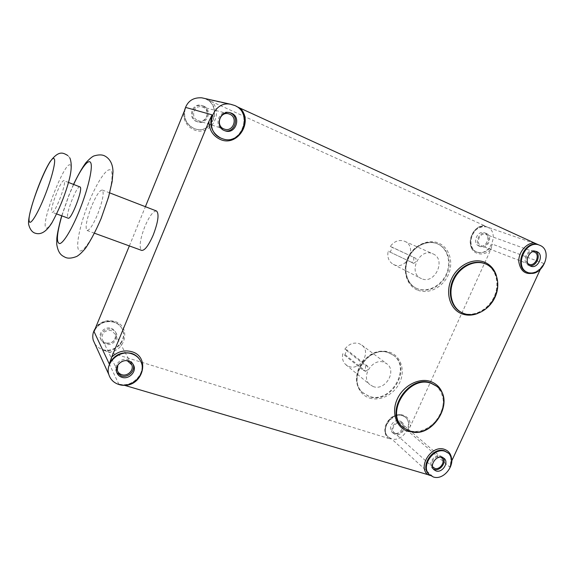 <?xml version="1.0" encoding="UTF-8"?>
<svg xmlns="http://www.w3.org/2000/svg" width="575" height="575" viewBox="0 0 575 575"><rect width="100%" height="100%" fill="white"/><g stroke="black" fill="none" stroke-linecap="round" stroke-linejoin="round"><path stroke-width="0.43" stroke-dasharray="2.88 2.16" d="M79.947 186.846C76.899 184.978 65.241 214.899 67.843 217.903L68.145 218.169M64.199 180.873L63.998 180.715C61.309 178.825 49.536 209.106 51.815 212.017L52.081 212.268C54.711 214.417 66.851 182.965 64.199 180.873M156.486 210.989C153.266 210.896 149.378 216.099 144.828 226.593C139.948 239.538 138.891 247.473 141.644 250.398M91.504 206.49C86.494 219.787 84.992 227.779 86.99 230.482C89.499 230.489 93.071 225.026 97.714 214.094C102.781 200.574 104.305 192.546 102.278 190.009C99.669 190.117 96.083 195.615 91.504 206.49M365.657 371.206L367.885 369.711L367.813 366.368L365.571 365.592L344.82 349.183C348.817 343.965 353.582 342.103 359.123 343.598L361.819 345.093C371.622 352.087 360.238 371.012 348.967 366.491L345.748 364.615C342.851 361.84 341.866 358.232 342.786 353.79L363.407 370.437L365.657 371.206L344.942 354.538L342.786 353.79M373.261 386.58L369.89 384.632C360.238 377.006 372.643 357.535 384.129 362.322L386.946 363.874C397.181 371.17 385.063 391.237 373.261 386.58M365.571 365.592L365.42 368.863L363.407 370.437M413.748 263.372L416.171 261.51L415.969 258.398L390.245 246.431C394.292 241.148 399.05 239.423 404.527 241.241L404.671 241.306C417.809 246.517 406.877 270.631 394.098 264.737L393.314 264.378C388.75 261.596 387.025 257.19 388.154 251.16L413.748 263.372L388.154 251.16M421.583 278.688L420.763 278.314C407.639 272.342 419.736 247.458 432.752 253.748L432.91 253.819C446.646 259.26 434.937 284.841 421.583 278.688M413.756 257.478L413.734 260.497L411.535 262.459M222.015 138.553L222.108 138.589C241.313 146.036 253.546 113.325 234.377 105.426L236.62 106.504M431.811 476.086L429.317 474.619L432.709 476.438L430.409 475.547M224.609 130.662L223.215 130.18C213.598 126.486 218.55 109.803 228.562 112.333L229.569 112.599M433.399 469.027L432.314 468.237C427.448 464.082 434.448 453.582 440.565 455.867L443.102 457.686M529.704 265.628L528.375 265.248C521.036 262.452 527.253 247.832 534.534 250.808L535.598 251.333M116.775 372.514L116.006 370.832C113.685 364.564 121.476 357.355 128.009 359.691C130.381 360.467 132.042 361.948 132.998 364.119M94.997 329.54C99.763 322.719 106.131 320.268 114.08 322.187C118.148 323.588 120.994 326.176 122.633 329.942C127.715 340.759 114.439 354.085 102.688 349.902L108.689 352.094C126.054 351.584 131.237 325.996 114.741 321.432C107.906 319.563 101.833 321.152 96.521 326.19M490.842 249.413L492.516 244.188C488.649 251.203 483.489 253.834 477.042 252.087L476.761 251.972C463.773 247.106 474.109 221.857 487.068 226.96L484.366 225.616C471.105 225.307 464.837 248.81 476.905 253.187C481.828 254.998 486.472 253.74 490.842 249.413L410.313 426.406C411.218 417.428 402.069 411.729 393.724 416.286C385.286 420.584 382.167 432.874 388.067 438.287L108.689 352.094M368.934 396.247L362.487 392.445C345.525 378.472 368.05 343.872 388.492 352.576L393.171 355.098C412.016 367.978 390.403 404.534 368.934 396.247M417.134 288.621L415.186 287.701C405.742 282.634 402.385 268.554 408.121 257.075C413.727 245.539 427.11 239.394 437.036 243.642L437.237 243.728C447.573 248.112 451.67 262.373 446.25 274.182C440.982 286.048 427.462 292.833 417.134 288.621M487.341 227.096L486.472 226.751C473.52 221.655 463.198 246.876 476.179 251.735L476.452 251.85C489.289 257.672 500.473 232.401 487.341 227.096M402.054 415.265C391.302 411.067 379.191 429.094 387.737 436.554L391.417 438.747C402.435 442.815 414.309 424.321 405.282 417.112L402.054 415.265M94.846 343.785C96.672 346.553 99.223 348.464 102.501 349.507C114.238 353.69 127.499 340.386 122.425 329.576C120.786 325.809 117.94 323.229 113.879 321.827C106.857 320.002 100.877 321.892 95.96 327.491M184.259 111.543C183.77 119.284 186.839 124.84 193.452 128.225L194.616 128.678C212.067 135.441 222.913 106.073 205.483 98.943L203.428 98.188M202.652 105.843C211.737 109.487 206.418 124.89 197.203 121.706L196.269 121.368C187.515 118.004 191.892 103.018 200.991 105.311L202.652 105.843M203.622 106.095C212.743 109.753 207.403 125.213 198.152 122.022L197.218 121.677C188.428 118.306 192.826 103.256 201.962 105.563L203.622 106.095M399.553 420.792L401.314 421.813C406.043 425.665 399.718 435.412 393.911 433.241L392.013 432.127C387.428 428.195 393.817 418.586 399.553 420.792M401.019 422.05L402.787 423.071C407.524 426.93 401.177 436.705 395.356 434.535L393.458 433.413C388.858 429.482 395.269 419.836 401.019 422.05M484.711 232.904C491.654 235.657 485.832 249.047 479.018 246.05L478.795 245.956C471.895 243.326 477.48 229.957 484.323 232.746L484.711 232.904M486.507 233.551C493.465 236.311 487.622 249.744 480.786 246.74L480.563 246.646C473.649 244.008 479.255 230.589 486.119 233.393L486.507 233.551M111.198 328.347C113.426 329.116 114.964 330.539 115.819 332.63C118.335 338.359 111.306 345.23 105.167 343.023C102.767 342.211 101.164 340.644 100.359 338.337C98.232 332.616 105.261 326.147 111.198 328.347M111.794 329.453C114.03 330.223 115.575 331.653 116.43 333.744C118.953 339.494 111.895 346.394 105.735 344.181C103.32 343.368 101.718 341.802 100.905 339.48C98.778 333.737 105.829 327.247 111.794 329.453M106.195 343.074C112.887 343.505 115.92 340.565 115.28 334.24L111.334 330.567C104.801 330.036 101.725 332.882 102.106 339.106C102.796 341.061 104.154 342.384 106.195 343.074M481.016 245.662L481.21 245.741C487.018 248.278 491.963 236.871 486.055 234.535L485.738 234.413C479.909 232.02 475.137 243.412 481.016 245.662M395.78 433.593C400.725 435.44 406.115 427.153 402.098 423.868L400.588 422.992C395.701 421.116 390.267 429.317 394.177 432.652L395.78 433.593M432.508 466.692C429.503 462.688 435.361 455.127 440.091 456.895L440.694 457.125M197.699 120.498L198.54 120.808C206.389 123.46 210.86 110.357 203.14 107.273L201.775 106.828C194.012 104.815 190.217 117.623 197.699 120.498M129.353 245.92L145.396 206.691M183.497 113.534C183.763 121.059 187.127 126.421 193.588 129.619C209.214 137.339 224.444 114.051 211.837 101.682L484.366 225.616M211.837 101.682L205.814 99.022C223.258 106.152 212.398 135.563 194.925 128.793L193.761 128.34C186.372 124.387 183.439 118.112 184.963 109.516M451.576 458.757L451.799 460.805M540.141 269.761L540.644 268.676L535.339 272.579M451.555 461.344L449.743 467.029L407.646 430.747L410.313 426.406M542.419 265.621C537.941 271.781 532.86 273.988 527.167 272.241C534.046 274.081 539.623 271.17 543.885 263.494L540.644 268.676M124.121 385.221L118.766 384.05L102.688 349.902M388.067 438.287L391.891 439.178L388.211 436.993C379.658 429.518 391.783 411.477 402.55 415.675L405.777 417.522C409.184 420.993 409.81 425.399 407.646 430.747M527.915 263.587C523.573 260.518 527.433 251.11 532.824 251.67M117.839 365.06C119.787 361.833 122.626 360.367 126.363 360.662M390.245 246.431L392.373 247.322L390.281 252.044M344.82 349.183L346.977 349.938L344.942 354.538M415.969 258.398L392.373 247.322M367.813 366.368L346.977 349.938M70.423 165.212C65.816 158.829 41.335 220.592 45.662 227.499C47.222 231.208 54.754 219.513 61.662 202.112C68.605 184.755 72.658 167.296 70.423 165.212M88.608 202.939C80.45 223.179 75.656 244.864 78.559 249.873C81.327 255.221 91.964 240.717 101.042 218.162C110.17 195.673 114.554 172.881 110.68 170.135C106.943 167.045 96.715 182.656 88.608 202.939M73.665 184.431L68.921 195.493L61.827 215.848M496.412 275.648C501.069 289.635 491.553 308.581 477.487 313.555M462.767 313.001C473.822 317.472 488.47 309.918 494.342 296.916C500.365 283.985 496.225 268.46 485.171 263.767C496.024 268.353 500.171 283.813 494.119 296.808C488.211 309.875 473.57 317.393 462.724 312.987L462.767 313.001M443.692 398.511C445.79 413.36 432.299 430.639 417.421 432.141M436.49 386.148L435.893 385.717C440.896 389.8 443.462 397.44 443.26 402.098C443.016 408.351 440.91 414.223 436.95 419.728C428.713 429.467 419.398 433.133 409.012 430.718L409.156 430.804C432.163 439.422 455.975 399.438 435.893 385.717L435.785 385.638M417.738 290.181C428.548 294.58 442.685 287.471 448.205 275.058C453.876 262.703 449.607 247.782 438.797 243.189C428.073 238.402 413.389 245.453 407.797 258.254C402.04 270.983 406.848 285.969 417.738 290.181M437.791 243.958C448.133 248.35 452.23 262.624 446.804 274.44C441.535 286.328 427.994 293.121 417.658 288.902L415.711 287.982C406.259 282.907 402.895 268.812 408.638 257.327C414.259 245.777 427.656 239.624 437.582 243.872L437.791 243.958M369.43 398.008C380.391 401.681 394.529 394.242 399.891 382.167C405.411 370.142 400.876 356.148 389.908 352.303C379.026 348.27 364.342 355.673 358.908 368.115C353.309 380.499 358.39 394.522 369.43 398.008M388.98 352.928L393.659 355.458C412.527 368.345 390.885 404.937 369.394 396.642L362.94 392.84C345.97 378.86 368.525 344.224 388.98 352.928M118.766 384.05C131.718 388.47 146.431 373.621 140.897 361.79L140.207 360.345M234.377 105.426L205.814 99.022M539.314 245.137L487.945 227.305M543.885 263.494L492.516 244.188M432.709 476.438L391.891 439.178M449.743 467.029C452.144 461.215 451.548 456.464 447.947 452.777C450.671 454.617 451.483 458.577 450.383 464.665M67.764 155.487L69.834 157.873M68.49 182.44L63.998 180.715M94.508 233.22L86.99 230.482M61.69 215.798L68.849 195.349L73.528 184.381M345.748 364.615L369.89 384.632M393.314 264.378L420.763 278.314M234.622 105.541C253.431 113.67 241.054 145.978 222.108 138.589L222.496 138.726M224.243 130.561L224.962 130.791M442.441 456.938L443.943 458.217M528.612 265.341L530.732 266.168M185.222 108.747C183.267 117.645 186.113 124.178 193.768 128.34L194.616 128.678M94.358 330.826C98.922 323.15 105.513 320.282 114.138 322.237C118.184 323.639 121.016 326.205 122.633 329.942L122.425 329.576M362.487 392.445L362.94 392.84C346.092 379.105 368.769 344.252 389.059 352.971L393.171 355.098M476.452 251.85L476.776 251.972C466.677 248.4 469.38 224.617 487.068 226.96L486.472 226.751M415.186 287.701L415.711 287.982C406.396 283.001 403.018 268.942 408.789 257.392C414.438 245.784 427.814 239.674 437.582 243.872L437.036 243.642M405.282 417.112L405.777 417.522C396.491 408.077 378.242 428.267 388.211 436.993L387.737 436.554M141.155 362.243L140.897 361.79C146.115 372.981 132.839 387.449 120.038 384.301M198.152 122.022L197.203 121.706M402.787 423.071L401.314 421.813M480.786 246.74L479.018 246.05M116.43 333.744L115.819 332.63M131.007 363.371L115.28 334.24M529.079 264.256L481.21 245.741M441.478 457.614L402.098 423.868M224.264 129.088L198.54 120.808M228.347 113.735L201.775 106.828M433.097 467.396L394.177 432.652M534.11 251.922L485.738 234.413M117.322 370.401L102.106 339.106M100.905 339.48L100.359 338.337M486.119 233.393L484.323 232.746M393.458 433.413L392.013 432.127M201.962 105.563L200.991 105.311M448.536 453.265L448.062 452.87M116.006 370.832L116.682 372.241M534.534 250.808L536.683 251.584M432.314 468.237L434.039 469.782M228.562 112.333L229.763 112.635M404.671 241.306L432.91 253.819M361.819 345.093L386.946 363.874M363.63 370.566L365.88 371.335M411.571 262.473L413.792 263.393M109.71 192.884L102.278 190.009M56.623 213.936L52.081 212.268"/><path stroke-width="0.86" d="M56.623 213.936L68.145 218.169C71.099 220.419 83.174 189.232 80.191 187.019L68.49 182.44M94.508 233.22L141.644 250.398C144.756 250.65 148.638 245.482 153.288 234.895C158.204 221.742 159.289 213.778 156.522 211.003L156.486 210.989M236.62 106.504L240.213 108.193C253.956 121.886 237.015 147.732 219.902 139.251C212.807 135.736 209.142 129.792 208.912 121.433L111.658 357.168C117.544 351.555 124.25 349.729 131.761 351.692C149.903 356.5 144.037 384.639 124.933 385.444L427.548 474.562C417.551 466.124 431.918 444.576 444.396 449.319C448.629 450.822 451.023 453.963 451.576 458.757M140.207 360.345C138.287 356.96 135.384 354.631 131.502 353.366C121.548 351.318 114.138 354.84 109.272 363.939L111.658 357.168M430.409 475.547L427.548 474.562M409.716 431.286L402.816 427.268C384.689 412.368 409.558 374.296 431.487 383.467L436.49 386.148C456.586 399.869 432.745 439.904 409.716 431.286M463.407 313.346L461.323 312.362C451.217 306.942 447.817 291.582 454.2 278.954C460.453 266.261 475.007 259.404 485.623 263.954L485.839 264.047C496.901 268.748 501.048 284.287 495.01 297.232C489.131 310.248 474.468 317.817 463.407 313.346M231.588 113.232C241.601 117.271 235.577 134.457 225.422 130.942L224.394 130.568C214.734 126.859 219.715 110.105 229.763 112.635L231.588 113.232M229.569 112.599L230.381 112.923C240.149 116.847 234.643 133.644 224.609 130.662M442.319 457.369L444.202 458.44C449.212 462.523 442.268 473.189 436.051 470.954L434.039 469.782C429.158 465.613 436.188 455.077 442.319 457.369M443.102 457.686C446.861 462.314 440.012 471.464 434.326 469.408L433.399 469.027M537.1 251.749C544.496 254.696 537.992 269.373 530.732 266.168L530.502 266.067C523.142 263.271 529.388 248.594 536.683 251.584L537.1 251.749M535.598 251.333C541.549 254.696 536.446 267.037 529.704 265.628M128.743 361.05C131.208 361.862 132.904 363.414 133.831 365.714C136.577 371.996 128.764 379.68 121.986 377.337C119.327 376.474 117.559 374.778 116.682 372.241C114.36 365.952 122.18 358.707 128.743 361.05M132.998 364.119L133.084 364.334C135.822 370.602 128.038 378.249 121.282 375.906L116.775 372.514M184.963 109.516L145.396 206.691M540.033 245.388L539.098 245.015C525.291 239.559 513.727 267.238 527.577 272.399L527.872 272.528C541.535 278.746 554.012 251.059 540.033 245.388M445.1 451.332C433.6 446.976 420.282 466.742 429.367 474.662L433.284 476.955C445.072 481.146 458.117 460.913 448.536 453.265L445.1 451.332M131.747 353.812C119.55 349.392 104.787 362.688 108.826 374.548C110.429 379.543 113.814 382.871 118.996 384.538C131.97 388.959 146.697 374.095 141.155 362.243C139.373 358.11 136.232 355.3 131.747 353.812M95.96 327.491C92.985 331.509 92.093 335.793 93.279 340.328L94.846 343.785M234.787 105.52L230.661 104.262C211.837 100.28 203.291 131.502 221.21 138.23L222.496 138.726C241.723 146.187 253.978 113.426 234.787 105.52M203.428 98.188L201.746 97.815C192.287 97.312 186.458 101.89 184.259 111.543M126.363 360.662L127.506 360.92L131.826 364.888C134.119 370.207 127.513 376.675 121.792 374.684C119.557 373.958 118.069 372.535 117.322 370.401L117.839 365.06M532.824 251.67L534.448 252.058C540.716 254.538 535.232 266.958 529.079 264.256L527.915 263.587M440.694 457.125L441.693 457.808C445.934 461.272 440.055 470.285 434.793 468.388L432.508 466.692M229.835 114.224C238.287 117.623 233.263 132.121 224.674 129.217L223.754 128.879C215.568 125.724 219.837 111.528 228.347 113.735L229.835 114.224M208.912 121.433L212.06 114.835L185.66 107.417M109.272 363.939L94.005 331.523L129.353 245.92M535.339 272.579C526.075 275.389 520.562 271.781 518.794 261.747C518.269 252.641 526.067 243.053 534.153 242.851L240.213 108.193M534.153 242.851L538.804 244.914M451.799 460.805L540.141 269.761M124.933 385.444L124.121 385.221M54.194 158.837C50.277 152.691 25.738 214.949 29.368 221.648C30.626 225.285 37.9 213.375 44.828 195.823C51.786 178.308 56.134 160.806 54.194 158.837M61.827 215.848C56.774 233.594 56.077 242.844 59.728 243.606C63.53 243.06 72.083 228.886 79.587 210.162C87.802 189.728 92.791 168.619 90.936 163.25C89.147 157.687 81.442 167.533 73.665 184.431M212.06 114.835C208.912 125.257 211.837 133.005 220.822 138.093L222.015 138.553M477.487 313.555C471.96 315.596 466.677 315.668 461.639 313.749C450.009 309.307 445.057 293.049 451.447 279.112C457.664 265.097 473.577 257.284 485.005 262.394C490.597 264.938 494.399 269.359 496.412 275.648M417.421 432.141L408.121 431.379C396.304 427.793 391.022 412.685 397.217 399.165C403.24 385.588 419.161 377.337 430.79 381.556C438.2 384.452 442.506 390.102 443.692 398.511M435.785 385.638L430.891 383.043C408.99 373.879 384.15 411.908 402.263 426.787L402.816 427.268M448.062 452.87L444.511 450.836C433.018 446.48 419.714 466.224 428.792 474.138L429.367 474.662M485.171 263.767L484.955 263.673C474.346 259.131 459.806 265.981 453.567 278.652C447.192 291.266 450.592 306.612 460.69 312.024L461.323 312.362M539.098 245.015L538.38 244.763C524.58 239.315 513.037 266.958 526.872 272.119L527.872 272.528M94.005 331.523L94.997 329.54M69.834 157.873C72.953 165.578 70.222 176.633 67.872 184.582C64.012 197.606 58.715 210.328 51.966 222.748C45.152 233.716 39.546 234.42 35.65 233.321C32.531 232.602 30.259 229.878 28.836 225.141C26.256 217.659 40.451 176.683 50.104 161.654C59.218 149.435 63.588 153.245 67.764 155.487M73.528 184.381C78.265 174.635 82.383 167.426 85.876 162.754C89.362 158.987 92.036 156.731 93.883 155.962C98.641 154.524 102.328 154.56 104.945 156.055C108.653 158.067 112.872 162.56 112.995 171.853L112.139 181.571L108.61 196.902L101.171 218.407C95.939 230.632 90.749 240.537 85.618 248.12C82.239 252.209 79.285 254.984 76.755 256.443C72.004 258.297 68.245 258.635 65.478 257.449C62.057 255.674 58.398 254.351 56.717 244.202L56.839 238.057C57.45 232.695 59.067 225.271 61.69 215.798M484.955 263.673L485.623 263.954M224.962 130.791L225.422 130.942M133.084 364.334L133.831 365.714M185.402 108.201L185.222 108.747M108.826 374.548L93.279 340.328M230.661 104.262L201.746 97.815M131.826 364.888L131.007 363.371M224.674 129.217L224.264 129.088M156.522 211.003L109.71 192.884"/></g></svg>
